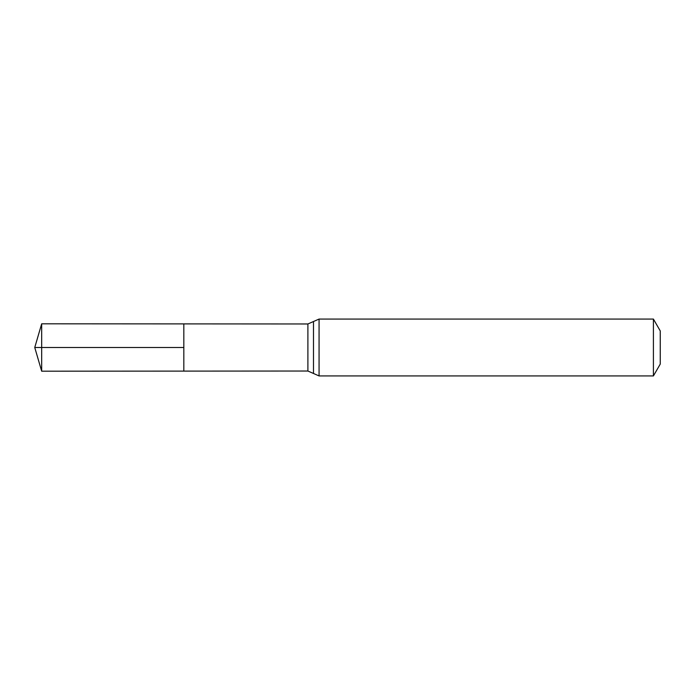 <?xml version="1.0" encoding="UTF-8"?>
<svg xmlns="http://www.w3.org/2000/svg" width="695" height="695" viewBox="0 0 695 695"><rect width="100%" height="100%" fill="white"/><g stroke="black" fill="none" stroke-linecap="round" stroke-linejoin="round"><path stroke-width="1.04" d="M183.827 347.5L183.827 323.896L41.674 323.809L41.674 371.191L183.827 371.104L183.827 323.896L307.894 323.974L307.894 371.026L183.827 371.104L183.827 347.5M653.413 319.066L653.413 375.934L660.25 364.084L660.25 330.916L653.413 319.066L319.066 319.066L307.894 323.974M41.674 371.191L34.75 347.5L183.827 347.5L41.674 347.5M653.413 375.934L319.066 375.934L319.066 319.066M319.066 375.934L313.488 373.476L313.488 321.524M313.488 373.476L307.894 371.026M34.75 347.5L41.674 323.809"/></g></svg>

